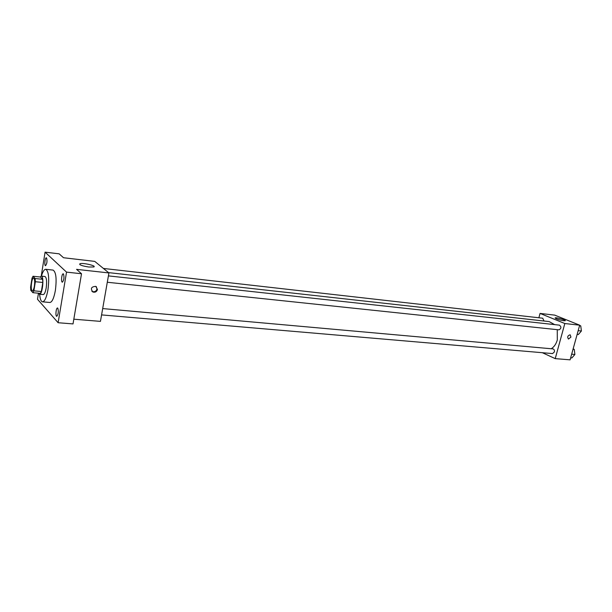 <?xml version="1.0" encoding="UTF-8"?>
<svg xmlns="http://www.w3.org/2000/svg" width="612" height="612" viewBox="0 0 612 612"><rect width="100%" height="100%" fill="white"/><g stroke="black" fill="none" stroke-linecap="round" stroke-linejoin="round"><path stroke-width="0.92" d="M34.41 286.041C33.859 289.094 33.17 290.685 32.329 290.815C30.21 290.899 31.533 277.573 33.599 278.085C34.7 278.827 34.968 281.482 34.41 286.041M35.152 278.529L33.025 276.257L32.031 278.146L30.6 287.127L30.784 290.295L32.887 292.681L33.889 290.815L35.343 281.719L35.152 278.529L42.603 279.302L40.423 277.029L33.025 276.257M33.889 290.815L41.348 291.534L40.331 293.385L32.887 292.681M41.348 291.534L42.809 282.476L35.343 281.719M42.603 279.302L42.809 282.476M38.541 293.217L39.497 294.242C42.496 294.999 44.393 275.981 41.302 276.134L40.132 276.999M41.302 276.134L44.982 276.517C46.604 277.58 47.017 281.352 46.214 287.831C45.426 292.161 44.416 294.41 43.184 294.594L39.497 294.242M41.432 276.15C42.771 271.598 44.209 269.311 45.755 269.295C48.669 271.2 49.404 277.993 47.966 289.69C46.543 297.463 44.722 301.509 42.511 301.823C41.004 301.502 40.04 298.977 39.627 294.257M45.755 269.295L53.076 270.091C56.052 271.996 56.824 278.766 55.378 290.409C53.948 298.151 52.104 302.183 49.847 302.489L42.511 301.823M46.55 257.92C47.369 261.102 47.017 263.695 45.517 265.7C44.156 265.73 45.028 257.484 46.351 257.82L46.55 257.92M63.472 273.947C64.405 277.351 64.038 280.097 62.37 282.193C60.833 282.231 61.736 273.465 63.235 273.824L63.472 273.947M57.803 308.142C58.706 311.562 58.362 314.285 56.763 316.312C55.248 316.381 56.052 307.668 57.528 307.989L57.803 308.142M40.117 297.815L39.642 294.471M38.472 293.209L37.493 299.268L58.117 322.731L66.532 272.126L45.081 252.159L41.218 276.127M73.815 319.196L100.445 321.377L108.928 272.944L76.569 269.349L81.518 273.755L73.019 323.909L58.117 322.731M81.518 273.755L66.532 272.126M108.928 272.944L94.753 261.385L63.533 257.736L59.142 253.827L45.081 252.159M88.786 267.008C82.008 265.945 79.055 264.858 79.935 263.734C82.857 262.533 97.209 265.906 93.69 266.97L88.786 267.008M97.476 289.507C96.719 291.763 95.197 292.597 92.917 292.016C90.247 288.589 91.203 286.707 95.778 286.362L97.476 289.507M96.306 286.653L96.964 289.048C96.206 291.304 94.684 292.138 92.404 291.549L91.861 291.243M557.264 329.661L557.31 339.974C556.132 344.02 554.112 346.95 551.236 348.741M108.531 272.615L549.178 321.591L554.602 324.612M107.299 282.254L558.97 329.845C561.342 328.514 561.51 326.953 559.483 325.148L108.416 275.89M102.686 308.578L552.957 348.901C554.166 349.253 554.633 350.271 554.357 351.961L552.567 353.583L101.577 314.905M103.413 268.446L542.706 318.209L544.022 321.017M542.331 352.703L555.229 358.624L564.822 323.534L540.052 313.413L538.889 317.773M540.052 313.413L554.747 315.134L579.686 325.186L570.101 359.841L555.229 358.624M579.686 325.186L564.822 323.534M563.706 320.742C558.588 319.816 555.727 318.86 555.122 317.88C556.17 317.2 566.674 320.175 565.167 320.726L563.706 320.742M570.942 337.09L568.479 339.056C567.094 336.998 567.661 335.575 570.162 334.795L570.942 337.09L568.479 339.056C567.094 336.998 567.653 335.575 570.162 334.795L570.942 337.09M577.131 334.427L578.355 334.557L581.4 330.993L580.75 325.898L579.618 325.439M581.4 330.993L578.172 330.648M580.75 325.898L579.526 325.768M581.079 328.453L581.262 329.891M570.652 357.844L571.876 357.943L574.89 354.47L574.255 349.375L573.13 348.886M574.89 354.47L571.662 354.195M574.255 349.375L573.023 349.261M574.546 351.732L574.76 353.415M92.404 291.549L92.917 292.016M79.797 264.583L79.935 263.734"/></g></svg>

